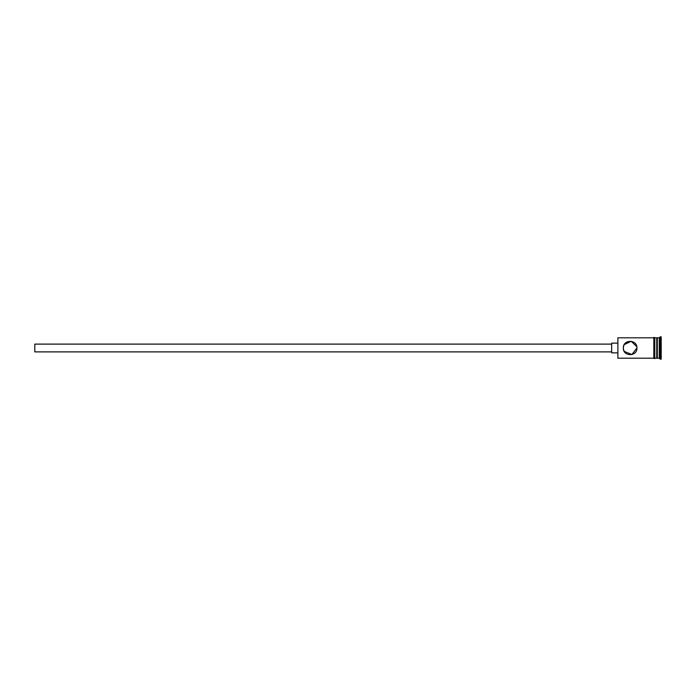<?xml version="1.0" encoding="UTF-8"?>
<svg xmlns="http://www.w3.org/2000/svg" width="696" height="696" viewBox="0 0 696 696"><rect width="100%" height="100%" fill="white"/><g stroke="black" fill="none" stroke-linecap="round" stroke-linejoin="round"><path stroke-width="1.04" d="M617.883 358.196L617.883 337.804L617.883 358.196L653.822 358.196M624.095 344.851L623.642 345.938M623.625 346.008L623.329 348C622.911 356.778 637.327 356.787 636.918 348C637.327 339.204 622.911 339.23 623.329 348L623.459 349.349M611.671 351.889L34.8 351.889L34.8 344.111L611.671 344.111M617.5 352.855L611.671 352.855L611.671 343.145L617.5 343.145M624.234 344.598L631.228 341.292L636.779 346.634M656.737 338.387L657.311 337.804L657.311 358.196L659.26 358.196L660.226 359.171L661.2 359.171L661.2 336.829L660.226 336.829L660.226 359.171M657.311 337.804L659.26 337.804L659.26 358.196M636.918 348L631.898 354.56L624.234 351.402L623.494 349.514M654.788 337.804L656.737 337.804L656.737 358.196L654.788 358.196M653.822 358.292L653.822 337.708C653.718 337.273 654.04 337.273 654.788 337.708L654.788 358.292C654.893 358.736 654.571 358.736 653.822 358.292M656.737 357.613L657.311 358.196M617.883 337.804L653.822 337.804M659.26 337.804L660.226 336.829"/></g></svg>
